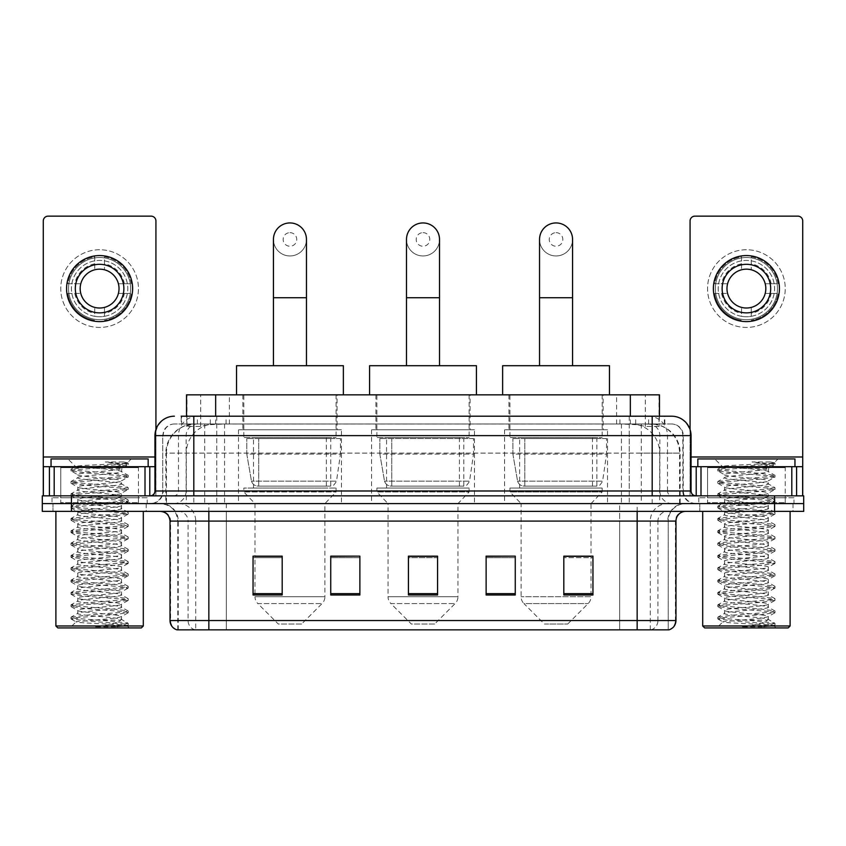 <?xml version="1.0" encoding="UTF-8"?>
<svg xmlns="http://www.w3.org/2000/svg" width="846" height="846" viewBox="0 0 846 846"><rect width="100%" height="100%" fill="white"/><g stroke="black" fill="none" stroke-linecap="round" stroke-linejoin="round"><path stroke-width="0.63" stroke-dasharray="4.23 3.17" d="M607.523 429.8L504.576 429.8L607.523 429.8L607.523 503.603L504.576 503.603L607.523 503.603M504.576 429.8L504.576 503.603M474.469 429.8L371.531 429.8L474.469 429.8L474.469 503.603L371.531 503.603L474.469 503.603M371.531 429.8L371.531 503.603M341.424 429.8L238.477 429.8L341.424 429.8L341.424 503.603L238.477 503.603L341.424 503.603M238.477 429.8L238.477 503.603M650.246 423.973L640.792 423.973L655.301 424.322C658.96 425.411 660.197 426.109 659.023 426.405L645.318 426.405L637.514 424.734L621.44 424.015L224.56 424.015L208.486 424.734L200.682 426.405L186.977 426.405L186.532 416.2M659.468 394.839L186.532 394.839M653.641 424.089A29.134 29.134 0 0 1 680.152 453.107L680.152 503.603L165.848 503.603L680.152 503.603M186.532 426.215L192.359 424.089L205.208 423.973L195.754 423.973M192.359 424.089A29.134 29.134 0 0 0 165.848 453.107L166.44 453.107L166.44 503.603M337.046 394.839L242.844 394.839L337.046 394.839L337.046 429.8L242.844 429.8L337.046 429.8M242.844 394.839L242.844 429.8M470.101 394.839L375.899 394.839L470.101 394.839L470.101 429.8L375.899 429.8L470.101 429.8M375.899 394.839L375.899 429.8M603.156 394.839L508.954 394.839L603.156 394.839L603.156 429.8L508.954 429.8L603.156 429.8M508.954 394.839L508.954 429.8M659.468 416.2L659.023 426.405L659.023 394.839M205.208 423.973L640.792 423.973M193.808 416.2L652.192 416.2M181.181 423.973L664.819 423.973L181.181 423.973L181.181 416.2L197.626 416.2A19.426 19.13 -90 0 0 178.495 435.627L178.495 490.987L154.955 490.987M671.618 423.973L174.382 423.973L671.618 423.973A11.654 11.654 0 0 1 683.272 435.627L683.272 490.987L178.495 490.987A4.854 4.78 90 0 1 173.716 495.841L695.898 495.841L173.716 495.841M154.955 435.627L683.272 435.627L162.728 435.627L162.728 490.987A12.627 12.627 0 0 1 150.102 503.603L695.898 503.603L150.102 503.603M785.247 466.706L707.552 466.706L785.247 466.706L785.247 495.841L707.552 495.841L785.247 495.841L785.247 503.603L707.552 503.603L785.247 503.603L785.247 497.776L707.552 497.776L785.247 497.776M707.552 466.706L707.552 497.776M138.448 466.706L60.753 466.706L138.448 466.706L138.448 495.841L60.753 495.841L138.448 495.841L138.448 503.603L60.753 503.603L138.448 503.603L138.448 497.776L60.753 497.776L138.448 497.776M60.753 466.706L60.753 497.776M774.566 511.375L42.3 511.375L42.3 495.841L803.7 495.841L803.7 503.603L774.566 503.603L803.7 503.603L803.7 511.375L774.566 511.375L774.566 503.603L71.434 503.603L774.566 503.603L774.566 495.841M42.3 503.603L71.434 503.603L42.3 503.603M664.819 423.973L664.819 416.2L181.626 416.2L181.626 423.973M629.255 416.2L629.255 435.627L690.452 435.627A19.426 19.13 90 0 0 671.322 416.2L197.626 416.2M146.221 503.603L146.221 511.375L52.981 511.375L146.221 511.375L52.981 511.375L146.221 511.375L146.221 503.603L52.981 503.603L52.981 511.375L52.981 503.603L146.221 503.603M793.019 503.603L793.019 511.375L699.779 511.375L793.019 511.375L699.779 511.375L793.019 511.375L793.019 503.603L699.779 503.603L699.779 511.375L699.779 503.603L793.019 503.603M147.183 497.776L52.008 497.776L147.183 497.776L147.183 503.603L52.008 503.603L147.183 503.603M52.008 497.776L52.008 503.603M793.992 497.776L698.817 497.776L793.992 497.776L793.992 503.603L698.817 503.603L793.992 503.603M698.817 497.776L698.817 503.603M177.776 629.858L177.776 521.094L195.722 521.094L195.722 629.858L668.224 629.858L668.224 521.094A17.48 17.48 0 0 1 685.704 503.603L160.296 503.603L685.704 503.603M637.144 511.375L160.296 511.375L637.144 511.375M177.004 629.858L668.996 629.858M707.552 503.603L785.247 503.603L707.552 503.603M60.753 503.603L138.448 503.603L60.753 503.603M563.817 556.34L592.951 556.34L592.951 594.992L592.951 556.15L592.951 594.992L563.817 594.992L563.817 556.34L563.817 594.992L592.951 594.992L592.951 556.531L592.951 594.992L592.951 557.694L563.817 557.694L563.817 556.15L563.817 594.992L563.817 556.15L592.951 556.15L563.817 556.15L591.016 556.15L591.016 503.603L521.094 503.603L521.094 596.705A9.708 9.708 0 0 0 523.928 603.568L588.171 603.568L523.928 603.568L544.401 624.031L567.708 624.031L544.401 624.031M515.256 593.649L515.256 556.15L515.256 594.992L486.122 594.992L486.122 556.34L486.122 594.992L515.256 594.992L515.256 556.531L515.256 594.992L515.256 557.694L486.122 557.694L486.122 556.15L486.122 594.992L486.122 556.34L486.122 594.992L486.122 557.694L515.256 557.694L515.256 556.34L515.256 593.649L486.122 593.649L486.122 594.992L515.256 594.992L515.256 556.34L486.122 556.34L486.122 593.649M282.183 556.34L253.049 556.34L253.049 594.992L282.183 594.992L282.183 556.15L282.183 594.992L253.049 594.992L253.049 556.34L253.049 594.992L282.183 594.992L282.183 556.531L282.183 594.992L282.183 557.694L253.049 557.694L253.049 594.992L253.049 556.34L253.049 594.992L253.049 557.694L282.183 557.694L282.183 556.15L253.049 556.15L282.183 556.15L254.984 556.15L254.984 503.603L243.817 491.949L336.084 491.949L243.817 491.949L243.817 488.068L336.084 488.068L243.817 488.068M359.878 593.649L359.878 556.15L359.878 594.992L330.744 594.992L330.744 556.34L330.744 594.992L359.878 594.992L359.878 556.531L359.878 594.992L359.878 557.694L330.744 557.694L330.744 556.15L330.744 594.992L330.744 556.34L330.744 594.992L330.744 557.694L359.878 557.694L359.878 556.34L359.878 593.649L330.744 593.649L330.744 594.992L359.878 594.992L359.878 556.34L330.744 556.34L330.744 593.649M437.572 593.649L437.572 556.15L437.572 594.992L408.428 594.992L408.428 556.34L408.428 594.992L437.572 594.992L437.572 556.531L437.572 594.992L437.572 557.694L408.428 557.694L408.428 594.992L408.428 556.15L437.572 556.15L408.428 556.15L437.572 556.15L437.572 593.649L408.428 593.649M359.878 556.15L330.744 556.15L359.878 556.15M515.256 556.15L486.122 556.15L515.256 556.15M667.748 629.858L619.674 629.858L619.674 620.541L226.326 620.541L226.326 629.858L208.856 629.858L208.856 521.094L177.776 521.094C176.74 510.466 170.913 504.639 160.296 503.603M437.572 557.694L437.572 556.531L437.572 557.694L408.428 557.694L408.428 594.992L437.572 594.992L437.572 557.694M592.951 557.694L592.951 556.531L592.951 557.694L563.817 557.694L563.817 594.992L592.951 594.992L592.951 557.694M437.572 556.34L408.428 556.34M99.595 249.739A38.842 38.842 0 0 0 60.753 288.592A38.842 38.842 0 0 0 99.595 327.434A38.842 38.842 0 0 0 138.448 288.592A38.842 38.842 0 0 0 99.595 249.739A38.842 38.842 0 0 0 60.753 288.592A38.842 38.842 0 0 0 99.595 327.434A38.842 38.842 0 0 0 138.448 288.592A38.842 38.842 0 0 0 99.595 249.739A38.842 38.842 0 0 0 60.753 288.592A38.842 38.842 0 0 0 99.595 327.434A38.842 38.842 0 0 0 138.448 288.592A38.842 38.842 0 0 0 99.595 249.739M99.595 319.672A31.08 31.08 0 0 1 68.526 288.592A31.08 31.08 0 0 1 99.595 257.512A31.08 31.08 0 0 0 68.526 288.592A31.08 31.08 0 0 0 99.595 319.672A31.08 31.08 0 0 0 130.675 288.592A31.08 31.08 0 0 0 99.595 257.512A31.08 31.08 0 0 1 130.675 288.592A31.08 31.08 0 0 1 99.595 319.672A31.08 31.08 0 0 0 130.675 288.592A31.08 31.08 0 0 0 99.595 257.512A31.08 31.08 0 0 0 68.526 288.592A31.08 31.08 0 0 0 99.595 319.672A31.08 31.08 0 0 0 130.675 288.592A31.08 31.08 0 0 0 99.595 257.512A31.08 31.08 0 0 0 68.526 288.592A31.08 31.08 0 0 0 99.595 319.672M60.753 495.841L138.448 495.841L60.753 495.841M154.955 466.706L155.928 466.706L155.928 495.841L43.273 495.841L43.273 220.996A4.854 4.854 0 0 1 48.127 216.142L151.074 216.142A4.854 4.854 0 0 1 155.928 220.996L155.928 466.706L43.273 466.706M155.928 429.557L155.928 495.841L43.273 495.841M99.595 264.312A24.28 24.28 0 0 0 75.315 288.592A24.28 24.28 0 0 0 99.595 312.872A24.28 24.28 0 0 0 123.876 288.592A24.28 24.28 0 0 0 99.595 264.312M124.383 293.446L131.278 293.446A32.053 32.053 0 0 1 104.46 320.264A32.053 32.053 0 0 0 131.278 293.446L118.408 293.446A19.426 19.426 0 0 0 118.408 283.738L131.278 283.738L118.408 283.738A19.426 19.426 0 0 0 80.793 283.738A19.426 19.426 0 0 0 104.46 307.394L104.46 316.33A28.161 28.161 0 0 0 104.46 260.843A28.161 28.161 0 0 0 71.434 288.592A28.161 28.161 0 0 0 99.595 316.753A28.161 28.161 0 0 0 127.767 288.592A28.161 28.161 0 0 0 94.741 260.843A28.161 28.161 0 0 0 94.741 316.33L94.741 307.394L94.741 316.33A28.161 28.161 0 0 0 104.46 316.33L104.46 307.394A19.426 19.426 0 0 0 118.408 293.446L124.383 293.446A25.253 25.253 0 0 1 104.46 313.369M99.595 321.607A33.015 33.015 0 0 0 132.621 288.592A33.015 33.015 0 0 0 99.595 255.566A33.015 33.015 0 0 0 66.58 288.592A33.015 33.015 0 0 0 99.595 321.607M67.923 293.446L80.793 293.446L67.923 293.446A32.053 32.053 0 0 0 94.741 320.264A32.053 32.053 0 0 1 67.923 293.446M131.278 283.738A32.053 32.053 0 0 0 104.46 256.909L104.46 269.779L104.46 256.909A32.053 32.053 0 0 1 131.278 283.738M74.818 293.446A25.253 25.253 0 0 0 94.741 313.369M124.383 283.738A25.253 25.253 0 0 0 104.46 263.815M94.741 256.909L94.741 269.779L94.741 256.909A32.053 32.053 0 0 0 67.923 283.738L80.793 283.738L67.923 283.738A32.053 32.053 0 0 1 94.741 256.909M94.741 263.815A25.253 25.253 0 0 0 74.818 283.738M143.302 511.375L55.899 511.375L143.302 511.375M139.421 503.603L59.78 503.603L139.421 503.603A0.973 0.973 0 0 1 138.448 502.64L60.753 502.64L138.448 502.64L138.448 467.669A0.973 0.973 0 0 1 139.421 466.706L59.78 466.706L139.421 466.706M59.78 503.603A0.973 0.973 0 0 0 60.753 502.64L60.753 467.669A0.973 0.973 0 0 0 59.78 466.706M148.156 466.706L51.046 466.706L148.156 466.706M94.149 620.097L76.024 621.736C73.687 623.142 128.063 624.443 127.069 625.649L116.822 626.823L95.566 626.823C109.917 624.856 118.313 622.614 120.756 620.097L94.149 620.097C110.234 618.881 119.36 617.675 121.549 616.501C122.892 614.45 76.309 612.388 77.652 610.336C76.309 608.285 122.892 606.222 121.549 604.171C122.892 602.119 76.309 600.057 77.652 598.006C76.309 595.954 122.892 593.892 121.549 591.84C122.892 589.789 76.309 587.727 77.652 585.675C76.309 583.624 122.892 581.562 121.549 579.499C122.892 577.448 76.309 575.386 77.652 573.334C76.309 571.283 122.892 569.221 121.549 567.169C122.892 565.117 76.309 563.055 77.652 561.004C76.309 558.952 122.892 556.89 121.549 554.839C122.892 552.787 76.309 550.725 77.652 548.673C76.309 546.622 122.892 544.56 121.549 542.508C122.892 540.446 76.309 538.384 77.652 536.332C76.309 534.281 122.892 532.219 121.549 530.167C122.892 528.115 76.309 526.053 77.652 524.002C76.309 521.95 122.892 519.888 121.549 517.837C122.892 515.785 76.309 513.723 77.652 511.671C76.309 509.62 122.892 507.558 121.549 505.506C122.892 503.444 76.309 501.382 77.652 499.33C76.309 497.279 122.892 495.217 121.549 493.165C122.892 491.114 76.309 489.051 77.652 487C76.309 484.948 122.892 482.886 121.549 480.835L121.549 483.912L128.042 487.56L113.914 485.72L74.808 482.632L70.979 481.607L85.287 479.545L124.394 476.467L128.222 475.441L113.914 473.379L74.808 470.302L70.979 469.266L85.287 467.214L124.394 464.126L128.222 463.1L123.611 461.969L105.274 461.969C117.763 463.798 123.294 465.913 121.887 468.303L121.549 471.582L128.042 475.23M116.822 626.823L128.042 625.194L124.394 623.957L85.287 620.879L70.979 618.817L74.808 617.792L113.914 614.704L128.222 612.652L124.394 611.626L85.287 608.538L70.979 606.487L74.808 605.461L113.914 602.373L128.222 600.322L124.394 599.285L85.287 596.208L70.979 594.156L74.808 593.12L113.914 590.043L128.222 587.981L124.394 586.955L85.287 583.877L70.979 581.815L74.808 580.79L113.914 577.702L128.222 575.65L124.394 574.624L85.287 571.536L70.979 569.485L74.808 568.459L113.914 565.371L128.222 563.32L124.394 562.283L85.287 559.206L70.979 557.154L74.808 556.118L113.914 553.041L128.222 550.979L124.394 549.953L85.287 546.876L70.979 544.813L74.808 543.788L113.914 540.7L128.222 538.648L124.394 537.622L85.287 534.535L70.979 532.483L74.808 531.457L113.914 528.369L128.222 526.318L124.394 525.292L85.287 522.204L70.979 520.153L74.808 519.116L113.914 516.039L128.222 513.977L124.394 512.951L85.287 509.874L70.979 507.812L74.808 506.786L113.914 503.698L128.222 501.646L124.394 500.621L85.287 497.533L70.979 495.481L74.808 494.455L113.914 491.367L128.042 489.517L121.549 493.165L121.549 496.253C122.892 494.201 76.309 492.139 77.652 490.088C76.309 488.036 122.892 485.974 121.549 483.912C122.892 481.86 76.309 479.798 77.652 477.747L71.159 481.395M128.042 489.517L124.394 488.29L85.287 485.202L70.979 483.151L74.808 482.114L113.914 479.037L128.042 477.186L121.549 480.835C122.892 478.783 76.309 476.721 77.652 474.669L77.652 477.747C76.309 475.695 122.892 473.633 121.549 471.582C120.428 470.598 113.628 469.615 101.15 468.642L75.601 466.601L67.934 458.934L131.257 458.934L67.934 458.934M128.042 477.186L124.394 475.949L85.287 472.872L71.159 471.021L77.652 474.669C76.277 472.65 120.587 470.683 121.475 468.642L128.222 464.644L124.394 463.619L105.274 461.969M128.042 501.858L121.549 505.506L121.549 508.583C122.892 506.532 76.309 504.47 77.652 502.418C76.309 500.367 122.892 498.305 121.549 496.253L128.042 499.901L113.914 498.051L74.808 494.963L70.979 493.937L85.287 491.886L124.394 488.798L128.042 487.56M71.159 483.352L77.895 487.275L77.652 490.088L71.159 493.726M128.042 514.188L121.549 517.837L121.549 520.914C122.892 518.862 76.309 516.8 77.652 514.749C76.309 512.697 122.892 510.635 121.549 508.583L128.042 512.232L113.914 510.381L74.808 507.304L70.979 506.268L85.287 504.216L124.394 501.128L128.042 499.901M71.159 495.693L77.895 499.616L77.652 502.418L71.159 506.067M128.042 526.519L121.549 530.167L121.549 533.255C122.892 531.203 76.309 529.141 77.652 527.09C76.309 525.038 122.892 522.976 121.549 520.914L128.042 524.562L113.914 522.722L74.808 519.634L70.979 518.609L85.287 516.546L124.394 513.469L128.042 512.232M71.159 508.023L77.895 511.946L77.652 514.749L71.159 518.397M128.042 538.86L121.549 542.508L121.549 545.585C122.892 543.534 76.309 541.472 77.652 539.42C76.309 537.369 122.892 535.307 121.549 533.255L128.042 536.903L113.914 535.053L74.808 531.965L70.979 530.939L85.287 528.887L124.394 525.8L128.042 524.562M71.159 520.353L77.895 524.277L77.652 527.09L71.159 530.728M128.042 551.19L121.549 554.839L121.549 557.916C122.892 555.864 76.309 553.802 77.652 551.751C76.309 549.699 122.892 547.637 121.549 545.585L128.042 549.234L113.914 547.383L74.808 544.306L70.979 543.269L85.287 541.218L124.394 538.13L128.042 536.903M71.159 532.694L77.895 536.618L77.652 539.42L71.159 543.069M128.042 563.521L121.549 567.169L121.549 570.257C122.892 568.205 76.309 566.143 77.652 564.092C76.309 562.04 122.892 559.967 121.549 557.916L128.042 561.564L113.914 559.724L74.808 556.636L70.979 555.611L85.287 553.548L124.394 550.471L128.042 549.234M71.159 545.025L77.895 548.948L77.652 551.751L71.159 555.399M128.042 575.862L121.549 579.499L121.549 582.587C122.892 580.536 76.309 578.474 77.652 576.422C76.309 574.371 122.892 572.308 121.549 570.257L128.042 573.905L113.914 572.055L74.808 568.967L70.979 567.941L85.287 565.889L124.394 562.802L128.042 561.564M71.159 557.355L77.895 561.279L77.652 564.092L71.159 567.729M128.042 588.192L121.549 591.84L121.549 594.918C122.892 592.866 76.309 590.804 77.652 588.753C76.309 586.701 122.892 584.639 121.549 582.587L128.042 586.236L113.914 584.385L74.808 581.308L70.979 580.271L85.287 578.22L124.394 575.132L128.042 573.905M71.159 569.696L77.895 573.62L77.652 576.422L71.159 580.07M128.042 600.523L121.549 604.171L121.549 607.259C122.892 605.207 76.309 603.145 77.652 601.094C76.309 599.031 122.892 596.969 121.549 594.918L128.042 598.566L113.914 596.716L74.808 593.638L70.979 592.612L85.287 590.55L124.394 587.473L128.042 586.236M71.159 582.027L77.895 585.95L77.652 588.753L71.159 592.401M128.042 612.864L121.549 616.501L121.549 619.589C122.892 617.538 76.309 615.476 77.652 613.424C76.309 611.372 122.892 609.31 121.549 607.259L128.042 610.897L113.914 609.057L74.808 605.969L70.979 604.943L85.287 602.891L124.394 599.803L128.042 598.566M71.159 594.357L77.895 598.281L77.652 601.094L71.159 604.731M120.756 620.097L121.306 619.314L128.042 623.238L113.914 621.387L74.808 618.31L70.979 617.273L85.287 615.222L124.394 612.134L128.042 610.897M71.159 606.698L77.895 610.622L77.652 613.424L71.159 617.072M71.159 469.065L75.601 466.601C73.242 465.194 128.507 463.894 127.503 462.688L131.257 458.934M123.611 461.969L128.042 462.899M101.15 468.642L121.887 468.303M128.042 625.194L127.016 625.797L129.322 627.922L69.88 627.922L129.322 627.922M71.159 619.029L76.087 621.895L69.88 627.922M51.046 458.934L148.156 458.934M55.899 625.977L143.302 625.977M57.835 627.922L141.356 627.922M95.566 626.823L124.394 624.475L128.042 623.238M71.159 471.021L74.808 469.784L113.914 466.696L128.042 464.856M289.945 255.957A16.508 16.508 0 0 0 306.464 239.45A16.508 16.508 0 0 1 289.945 255.957A16.508 16.508 0 0 0 306.464 239.45A16.508 16.508 0 0 0 289.945 222.942A16.508 16.508 0 0 0 273.438 239.45A16.508 16.508 0 0 0 289.945 255.957A16.508 16.508 0 0 1 273.438 239.45M289.945 232.65A6.8 6.8 0 0 1 296.745 239.45A6.8 6.8 0 0 1 289.945 246.249A6.8 6.8 0 0 1 283.156 239.45A6.8 6.8 0 0 1 289.945 232.65M273.438 365.705L306.464 365.705L273.438 365.705M301.599 624.031L278.292 624.031L257.829 603.568L322.072 603.568L257.829 603.568A9.708 9.708 0 0 1 254.984 596.705L324.906 596.705A9.708 9.708 0 0 1 322.072 603.568L301.599 624.031L278.292 624.031M336.084 488.068L336.084 491.949L324.906 503.603L254.984 503.603L324.906 503.603L324.906 596.705L254.984 596.705L254.984 556.34M253.525 437.572L326.366 437.572L253.525 437.572L253.525 488.068L326.366 488.068L253.525 488.068M326.366 437.572L326.366 488.068M243.817 394.839L336.084 394.839L243.817 394.839L243.817 437.572L336.084 437.572L243.817 437.572M336.084 394.839L336.084 437.572M343.36 394.839L236.531 394.839L343.36 394.839M236.531 365.705L343.36 365.705M340.452 438.535L246.789 438.535L340.452 438.535L340.452 454.08L246.789 454.08L246.789 438.535L246.789 454.08L251.474 481.141C252.626 484.472 255.037 486.133 258.696 486.122L330.744 486.122L258.707 486.122L258.707 438.535L258.696 486.122C255.048 486.143 252.637 484.483 251.474 481.141L246.789 454.08L340.452 454.08L336.518 481.141L251.474 481.141L336.518 481.141C334.054 485.329 332.14 486.989 330.744 486.122L330.744 438.535L258.707 438.535L330.744 438.535M423 255.957A16.508 16.508 0 0 0 439.508 239.45A16.508 16.508 0 0 1 423 255.957A16.508 16.508 0 0 0 439.508 239.45A16.508 16.508 0 0 0 423 222.942A16.508 16.508 0 0 0 406.492 239.45A16.508 16.508 0 0 0 423 255.957A16.508 16.508 0 0 1 406.492 239.45M423 232.65A6.8 6.8 0 0 1 429.8 239.45A6.8 6.8 0 0 1 423 246.249A6.8 6.8 0 0 1 416.2 239.45A6.8 6.8 0 0 1 423 232.65M406.492 365.705L439.508 365.705L406.492 365.705M434.654 624.031L411.346 624.031L390.884 603.568L455.116 603.568L390.884 603.568A9.708 9.708 0 0 1 388.039 596.705L457.961 596.705A9.708 9.708 0 0 1 455.116 603.568L434.654 624.031L411.346 624.031M457.961 503.603L388.039 503.603L388.039 596.705L457.961 596.705L457.961 503.603L469.128 491.949L376.872 491.949L469.128 491.949L469.128 488.068L376.872 488.068L376.872 491.949L388.039 503.603L457.961 503.603M386.58 437.572L459.42 437.572L386.58 437.572L386.58 488.068L459.42 488.068L386.58 488.068M459.42 437.572L459.42 488.068M376.872 394.839L469.128 394.839L376.872 394.839L376.872 437.572L469.128 437.572L376.872 437.572M469.128 394.839L469.128 437.572M476.414 394.839L369.586 394.839L476.414 394.839M369.586 365.705L476.414 365.705M376.872 488.068L469.128 488.068M473.506 438.535L379.843 438.535L473.506 438.535L473.506 454.08L379.843 454.08L379.843 438.535L379.843 454.08L384.518 481.141C385.681 484.472 388.081 486.133 391.751 486.122L463.788 486.122L391.751 486.122L391.751 438.535L391.751 486.122C388.103 486.143 385.691 484.483 384.518 481.141L379.843 454.08L473.506 454.08L469.562 481.141L384.518 481.141L469.562 481.141C467.108 485.329 465.184 486.989 463.798 486.122L391.74 486.122L463.798 486.122M556.055 255.957A16.508 16.508 0 0 0 572.562 239.45A16.508 16.508 0 0 1 556.055 255.957A16.508 16.508 0 0 0 572.562 239.45A16.508 16.508 0 0 0 556.055 222.942A16.508 16.508 0 0 0 539.537 239.45A16.508 16.508 0 0 0 556.055 255.957A16.508 16.508 0 0 1 539.537 239.45M556.055 232.65A6.8 6.8 0 0 1 562.844 239.45A6.8 6.8 0 0 1 556.055 246.249A6.8 6.8 0 0 1 549.255 239.45A6.8 6.8 0 0 1 556.055 232.65M539.537 365.705L572.562 365.705L539.537 365.705M567.708 624.031L588.171 603.568A9.708 9.708 0 0 0 591.016 596.705L521.094 596.705L591.016 596.705L591.016 556.34M591.016 503.603L602.183 491.949L509.916 491.949L602.183 491.949L602.183 488.068L509.916 488.068L509.916 491.949L521.094 503.603L591.016 503.603M519.634 437.572L592.475 437.572L519.634 437.572L519.634 488.068L592.475 488.068L519.634 488.068M592.475 437.572L592.475 488.068M509.916 394.839L602.183 394.839L509.916 394.839L509.916 437.572L602.183 437.572L509.916 437.572M602.183 394.839L602.183 437.572M609.469 394.839L502.64 394.839L609.469 394.839M502.64 365.705L609.469 365.705M509.916 488.068L602.183 488.068M606.55 438.535L512.888 438.535L606.55 438.535L606.55 454.08L512.888 454.08L512.888 438.535L512.888 454.08L517.572 481.141C518.725 484.472 521.136 486.133 524.806 486.122L596.842 486.122L524.806 486.122L524.806 438.535L524.806 486.122C521.147 486.143 518.735 484.483 517.572 481.141L512.888 454.08L606.55 454.08L602.616 481.141L517.572 481.141L602.616 481.141C600.163 485.329 598.238 486.989 596.853 486.122L596.842 438.535L524.806 438.535L596.842 438.535M746.405 249.739A38.842 38.842 0 0 0 707.552 288.592A38.842 38.842 0 0 0 746.405 327.434A38.842 38.842 0 0 0 785.247 288.592A38.842 38.842 0 0 0 746.405 249.739A38.842 38.842 0 0 0 707.552 288.592A38.842 38.842 0 0 0 746.405 327.434A38.842 38.842 0 0 0 785.247 288.592A38.842 38.842 0 0 0 746.405 249.739A38.842 38.842 0 0 0 707.552 288.592A38.842 38.842 0 0 0 746.405 327.434A38.842 38.842 0 0 0 785.247 288.592A38.842 38.842 0 0 0 746.405 249.739M746.405 319.672A31.08 31.08 0 0 1 715.325 288.592A31.08 31.08 0 0 1 746.405 257.512A31.08 31.08 0 0 0 715.325 288.592A31.08 31.08 0 0 0 746.405 319.672A31.08 31.08 0 0 0 777.474 288.592A31.08 31.08 0 0 0 746.405 257.512A31.08 31.08 0 0 1 777.474 288.592A31.08 31.08 0 0 1 746.405 319.672A31.08 31.08 0 0 0 777.474 288.592A31.08 31.08 0 0 0 746.405 257.512A31.08 31.08 0 0 0 715.325 288.592A31.08 31.08 0 0 0 746.405 319.672A31.08 31.08 0 0 0 777.474 288.592A31.08 31.08 0 0 0 746.405 257.512A31.08 31.08 0 0 0 715.325 288.592A31.08 31.08 0 0 0 746.405 319.672M707.552 495.841L785.247 495.841L707.552 495.841M802.727 456.988L802.727 466.706L690.072 466.706L690.072 495.841L802.727 495.841L690.072 495.841L690.072 220.996A4.854 4.854 0 0 1 694.926 216.142L797.873 216.142A4.854 4.854 0 0 1 802.727 220.996L802.727 456.988L690.072 456.988L690.072 466.706L691.045 466.706M690.072 429.557L690.072 456.988L691.045 456.988M746.405 264.312A24.28 24.28 0 0 0 722.124 288.592A24.28 24.28 0 0 0 746.405 312.872A24.28 24.28 0 0 0 770.685 288.592A24.28 24.28 0 0 0 746.405 264.312M771.182 293.446L778.077 293.446A32.053 32.053 0 0 1 751.259 320.264A32.053 32.053 0 0 0 778.077 293.446L765.207 293.446A19.426 19.426 0 0 0 765.207 283.738L778.077 283.738L765.207 283.738A19.426 19.426 0 0 0 727.592 283.738A19.426 19.426 0 0 0 751.259 307.394L751.259 316.33A28.161 28.161 0 0 0 751.259 260.843A28.161 28.161 0 0 0 718.233 288.592A28.161 28.161 0 0 0 746.405 316.753A28.161 28.161 0 0 0 774.566 288.592A28.161 28.161 0 0 0 741.54 260.843A28.161 28.161 0 0 0 741.54 316.33L741.54 307.394L741.54 316.33A28.161 28.161 0 0 0 751.259 316.33L751.259 307.394A19.426 19.426 0 0 0 765.207 293.446L771.182 293.446A25.253 25.253 0 0 1 751.259 313.369M746.405 321.607A33.015 33.015 0 0 0 779.42 288.592A33.015 33.015 0 0 0 746.405 255.566A33.015 33.015 0 0 0 713.379 288.592A33.015 33.015 0 0 0 746.405 321.607M714.722 293.446L727.592 293.446L714.722 293.446A32.053 32.053 0 0 0 741.54 320.264A32.053 32.053 0 0 1 714.722 293.446M778.077 283.738A32.053 32.053 0 0 0 751.259 256.909L751.259 269.779L751.259 256.909A32.053 32.053 0 0 1 778.077 283.738M721.617 293.446A25.253 25.253 0 0 0 741.54 313.369M771.182 283.738A25.253 25.253 0 0 0 751.259 263.815M741.54 256.909L741.54 269.779L741.54 256.909A32.053 32.053 0 0 0 714.722 283.738L727.592 283.738L714.722 283.738A32.053 32.053 0 0 1 741.54 256.909M741.54 263.815A25.253 25.253 0 0 0 721.617 283.738M790.101 511.375L702.698 511.375L790.101 511.375M786.22 503.603L706.579 503.603L786.22 503.603A0.973 0.973 0 0 1 785.247 502.64L707.552 502.64L785.247 502.64L785.247 467.669A0.973 0.973 0 0 1 786.22 466.706L706.579 466.706L786.22 466.706M706.579 503.603A0.973 0.973 0 0 0 707.552 502.64L707.552 467.669A0.973 0.973 0 0 0 706.579 466.706M794.954 466.706L697.844 466.706L794.954 466.706M740.959 620.097L722.822 621.736C720.485 623.142 774.862 624.443 773.868 625.649L763.621 626.823L742.365 626.823C756.715 624.856 765.112 622.614 767.555 620.097L740.959 620.097C757.033 618.881 766.159 617.675 768.348 616.501C769.691 614.45 723.108 612.388 724.451 610.336C723.108 608.285 769.691 606.222 768.348 604.171C769.691 602.119 723.108 600.057 724.451 598.006C723.108 595.954 769.691 593.892 768.348 591.84C769.691 589.789 723.108 587.727 724.451 585.675C723.108 583.624 769.691 581.562 768.348 579.499C769.691 577.448 723.108 575.386 724.451 573.334C723.108 571.283 769.691 569.221 768.348 567.169C769.691 565.117 723.108 563.055 724.451 561.004C723.108 558.952 769.691 556.89 768.348 554.839C769.691 552.787 723.108 550.725 724.451 548.673C723.108 546.622 769.691 544.56 768.348 542.508C769.691 540.446 723.108 538.384 724.451 536.332C723.108 534.281 769.691 532.219 768.348 530.167C769.691 528.115 723.108 526.053 724.451 524.002C723.108 521.95 769.691 519.888 768.348 517.837C769.691 515.785 723.108 513.723 724.451 511.671C723.108 509.62 769.691 507.558 768.348 505.506C769.691 503.444 723.108 501.382 724.451 499.33C723.108 497.279 769.691 495.217 768.348 493.165C769.691 491.114 723.108 489.051 724.451 487C723.108 484.948 769.691 482.886 768.348 480.835L768.348 483.912L774.841 487.56L760.713 485.72L721.606 482.632L717.778 481.607L732.086 479.545L771.192 476.467L775.021 475.441L760.713 473.379L721.606 470.302L717.778 469.266L732.086 467.214L771.192 464.126L775.021 463.1L770.42 461.969L752.073 461.969C764.562 463.798 770.103 465.913 768.697 468.303L768.348 471.582L774.841 475.23M763.621 626.823L774.841 625.194L771.192 623.957L732.086 620.879L717.778 618.817L721.606 617.792L760.713 614.704L775.021 612.652L771.192 611.626L732.086 608.538L717.778 606.487L721.606 605.461L760.713 602.373L775.021 600.322L771.192 599.285L732.086 596.208L717.778 594.156L721.606 593.12L760.713 590.043L775.021 587.981L771.192 586.955L732.086 583.877L717.778 581.815L721.606 580.79L760.713 577.702L775.021 575.65L771.192 574.624L732.086 571.536L717.778 569.485L721.606 568.459L760.713 565.371L775.021 563.32L771.192 562.283L732.086 559.206L717.778 557.154L721.606 556.118L760.713 553.041L775.021 550.979L771.192 549.953L732.086 546.876L717.778 544.813L721.606 543.788L760.713 540.7L775.021 538.648L771.192 537.622L732.086 534.535L717.778 532.483L721.606 531.457L760.713 528.369L775.021 526.318L771.192 525.292L732.086 522.204L717.778 520.153L721.606 519.116L760.713 516.039L775.021 513.977L771.192 512.951L732.086 509.874L717.778 507.812L721.606 506.786L760.713 503.698L775.021 501.646L771.192 500.621L732.086 497.533L717.778 495.481L721.606 494.455L760.713 491.367L774.841 489.517L768.348 493.165L768.348 496.253C769.691 494.201 723.108 492.139 724.451 490.088C723.108 488.036 769.691 485.974 768.348 483.912C769.691 481.86 723.108 479.798 724.451 477.747L717.958 481.395M774.841 489.517L771.192 488.29L732.086 485.202L717.778 483.151L721.606 482.114L760.713 479.037L774.841 477.186L768.348 480.835C769.691 478.783 723.108 476.721 724.451 474.669L724.451 477.747C723.108 475.695 769.691 473.633 768.348 471.582C767.227 470.598 760.427 469.615 747.959 468.642L722.41 466.601L714.743 458.934L778.066 458.934L714.743 458.934M774.841 477.186L771.192 475.949L732.086 472.872L717.958 471.021L724.451 474.669C723.076 472.65 767.396 470.683 768.274 468.642L775.021 464.644L771.192 463.619L752.073 461.969M774.841 501.858L768.348 505.506L768.348 508.583C769.691 506.532 723.108 504.47 724.451 502.418C723.108 500.367 769.691 498.305 768.348 496.253L774.841 499.901L760.713 498.051L721.606 494.963L717.778 493.937L732.086 491.886L771.192 488.798L774.841 487.56M717.958 483.352L724.694 487.275L724.451 490.088L717.958 493.726M774.841 514.188L768.348 517.837L768.348 520.914C769.691 518.862 723.108 516.8 724.451 514.749C723.108 512.697 769.691 510.635 768.348 508.583L774.841 512.232L760.713 510.381L721.606 507.304L717.778 506.268L732.086 504.216L771.192 501.128L774.841 499.901M717.958 495.693L724.694 499.616L724.451 502.418L717.958 506.067M774.841 526.519L768.348 530.167L768.348 533.255C769.691 531.203 723.108 529.141 724.451 527.09C723.108 525.038 769.691 522.976 768.348 520.914L774.841 524.562L760.713 522.722L721.606 519.634L717.778 518.609L732.086 516.546L771.192 513.469L774.841 512.232M717.958 508.023L724.694 511.946L724.451 514.749L717.958 518.397M774.841 538.86L768.348 542.508L768.348 545.585C769.691 543.534 723.108 541.472 724.451 539.42C723.108 537.369 769.691 535.307 768.348 533.255L774.841 536.903L760.713 535.053L721.606 531.965L717.778 530.939L732.086 528.887L771.192 525.8L774.841 524.562M717.958 520.353L724.694 524.277L724.451 527.09L717.958 530.728M774.841 551.19L768.348 554.839L768.348 557.916C769.691 555.864 723.108 553.802 724.451 551.751C723.108 549.699 769.691 547.637 768.348 545.585L774.841 549.234L760.713 547.383L721.606 544.306L717.778 543.269L732.086 541.218L771.192 538.13L774.841 536.903M717.958 532.694L724.694 536.618L724.451 539.42L717.958 543.069M774.841 563.521L768.348 567.169L768.348 570.257C769.691 568.205 723.108 566.143 724.451 564.092C723.108 562.04 769.691 559.967 768.348 557.916L774.841 561.564L760.713 559.724L721.606 556.636L717.778 555.611L732.086 553.548L771.192 550.471L774.841 549.234M717.958 545.025L724.694 548.948L724.451 551.751L717.958 555.399M774.841 575.862L768.348 579.499L768.348 582.587C769.691 580.536 723.108 578.474 724.451 576.422C723.108 574.371 769.691 572.308 768.348 570.257L774.841 573.905L760.713 572.055L721.606 568.967L717.778 567.941L732.086 565.889L771.192 562.802L774.841 561.564M717.958 557.355L724.694 561.279L724.451 564.092L717.958 567.729M774.841 588.192L768.348 591.84L768.348 594.918C769.691 592.866 723.108 590.804 724.451 588.753C723.108 586.701 769.691 584.639 768.348 582.587L774.841 586.236L760.713 584.385L721.606 581.308L717.778 580.271L732.086 578.22L771.192 575.132L774.841 573.905M717.958 569.696L724.694 573.62L724.451 576.422L717.958 580.07M774.841 600.523L768.348 604.171L768.348 607.259C769.691 605.207 723.108 603.145 724.451 601.094C723.108 599.031 769.691 596.969 768.348 594.918L774.841 598.566L760.713 596.716L721.606 593.638L717.778 592.612L732.086 590.55L771.192 587.473L774.841 586.236M717.958 582.027L724.694 585.95L724.451 588.753L717.958 592.401M774.841 612.864L768.348 616.501L768.348 619.589C769.691 617.538 723.108 615.476 724.451 613.424C723.108 611.372 769.691 609.31 768.348 607.259L774.841 610.897L760.713 609.057L721.606 605.969L717.778 604.943L732.086 602.891L771.192 599.803L774.841 598.566M717.958 594.357L724.694 598.281L724.451 601.094L717.958 604.731M767.555 620.097L768.105 619.314L774.841 623.238L760.713 621.387L721.606 618.31L717.778 617.273L732.086 615.222L771.192 612.134L774.841 610.897M717.958 606.698L724.694 610.622L724.451 613.424L717.958 617.072M717.958 469.065L722.41 466.601C720.041 465.194 775.306 463.894 774.302 462.688L778.066 458.934M770.42 461.969L774.841 462.899M747.959 468.642L768.697 468.303M774.841 625.194L773.815 625.797L776.12 627.922L716.678 627.922L776.12 627.922M717.958 619.029L722.896 621.895L716.678 627.922M697.844 458.934L794.954 458.934M702.698 625.977L790.101 625.977M704.644 627.922L788.165 627.922M742.365 626.823L771.192 624.475L774.841 623.238M717.958 471.021L721.606 469.784L760.713 466.696L774.841 464.856M258.696 486.122L330.744 486.122L258.696 486.122M186.977 426.405L186.977 394.839M190.699 424.322A29.134 28.69 -90 0 0 166.44 453.107L680.152 453.107L641.3 453.107L641.3 503.603M679.56 503.603L679.56 453.107A29.134 28.69 90 0 0 655.301 424.322M204.7 423.973L204.7 453.107L165.848 453.107L165.848 503.603M621.44 424.015L621.44 503.603M637.514 424.734A29.134 28.69 90 0 1 659.69 453.107L659.69 503.603M224.56 424.015L224.56 503.603M208.486 424.734A29.134 28.69 -90 0 0 186.31 453.107L186.31 503.603M641.3 423.973L641.3 453.107L204.7 453.107L204.7 503.603M215.667 424.036L215.667 416.2M200.682 426.405L200.682 394.839M229.372 424.036L229.372 394.839M616.628 424.036L616.628 394.839M645.318 426.405L645.318 394.839M630.333 424.036L630.333 416.2M210.316 423.973L210.316 416.2M174.382 423.973C169.306 424.206 165.7 426.638 163.574 431.249L162.728 435.627L162.728 490.987L652.192 490.987L652.192 423.973M216.745 416.2L216.745 490.987L163.193 490.987A12.627 12.436 90 0 1 150.768 503.603M652.192 503.603L652.192 490.987L683.272 490.987C684.023 498.654 688.232 502.862 695.898 503.603M691.045 490.987L690.452 490.987L690.452 435.627L691.045 435.627M71.434 495.841L71.434 511.375M174.678 416.2A19.426 19.13 -90 0 0 155.548 435.627L155.548 490.987A4.854 4.78 90 0 1 150.768 495.841M648.374 416.2A19.426 19.13 90 0 1 667.505 435.627L667.505 490.987L629.255 490.987L629.255 495.841M695.232 495.841A4.854 4.78 -90 0 1 690.452 490.987L667.505 490.987A4.854 4.78 -90 0 0 672.284 495.841M174.678 423.973A11.654 11.474 -90 0 0 163.193 435.627L629.255 435.627L629.255 490.987L216.745 490.987L216.745 495.841M216.745 423.973L216.745 503.603M197.626 423.973A11.654 11.474 -90 0 0 186.141 435.627L186.141 490.987A12.627 12.436 90 0 1 173.716 503.603M193.808 423.973L193.808 503.603M671.322 423.973A11.654 11.474 90 0 1 682.807 435.627L682.807 490.987A12.627 12.436 -90 0 0 695.232 503.603M648.374 423.973A11.654 11.474 90 0 1 659.859 435.627L659.859 490.987A12.627 12.436 -90 0 0 672.284 503.603M629.255 423.973L629.255 503.603M197.382 423.973L197.382 416.2M226.072 423.973L226.072 416.2M619.928 423.973L619.928 416.2M648.618 423.973L648.618 416.2M664.374 423.973L664.374 416.2M635.684 423.973L635.684 416.2M651.05 629.858A9.708 9.56 90 0 0 657.934 620.541L619.674 620.541L619.674 521.094L667.748 521.094A17.48 17.216 -90 0 1 684.964 503.603M194.95 629.858A9.708 9.56 -90 0 1 188.066 620.541L188.066 521.094L226.326 521.094L226.326 620.541L170.014 620.541M170.014 521.094L188.066 521.094A9.708 9.56 90 0 0 178.506 511.375M177.491 629.858A9.708 9.56 -90 0 1 170.596 620.541L170.596 521.094A9.708 9.56 90 0 0 161.036 511.375M668.509 629.858A9.708 9.56 90 0 0 675.404 620.541L657.934 620.541L657.934 521.094L675.986 521.094M675.986 620.541L675.404 620.541L675.404 521.094A9.708 9.56 -90 0 1 684.964 511.375M178.506 503.603A17.48 17.216 90 0 1 195.722 521.094L657.934 521.094A9.708 9.56 -90 0 1 667.494 511.375M226.326 629.858L226.326 511.375M619.674 629.858L619.674 511.375M650.278 629.858L650.278 521.094A17.48 17.216 -90 0 1 667.494 503.603M668.224 629.858L668.224 521.094L208.856 521.094L208.856 503.603M637.144 629.858L637.144 503.603M178.252 629.858L178.252 521.094A17.48 17.216 90 0 0 161.036 503.603M226.326 503.603L226.326 521.094L619.674 521.094L619.674 503.603M282.183 593.649L253.049 593.649M592.951 593.649L563.817 593.649M154.955 456.988L43.273 456.988M155.854 495.841L155.854 466.706M138.448 467.669L60.753 467.669L138.448 467.669M306.464 297.718L273.438 297.718M439.508 297.718L406.492 297.718M572.562 297.718L539.537 297.718M690.146 466.706L690.146 495.841M785.247 467.669L707.552 467.669L785.247 467.669M128.222 623.449L128.222 624.983M70.979 617.273L70.979 618.817M128.222 611.108L128.222 612.652M70.979 604.943L70.979 606.487M128.222 598.778L128.222 600.322M70.979 592.612L70.979 594.156M128.222 586.447L128.222 587.981M70.979 580.271L70.979 581.815M128.222 574.106L128.222 575.65M70.979 567.941L70.979 569.485M128.222 561.776L128.222 563.32M70.979 555.611L70.979 557.154M128.222 549.445L128.222 550.979M70.979 543.269L70.979 544.813M128.222 537.104L128.222 538.648M70.979 530.939L70.979 532.483M128.222 524.774L128.222 526.318M70.979 518.609L70.979 520.153M128.222 512.443L128.222 513.977M70.979 506.268L70.979 507.812M128.222 500.102L128.222 501.646M70.979 493.937L70.979 495.481M128.222 487.772L128.222 489.316M70.979 481.607L70.979 483.151M128.222 475.441L128.222 476.975M70.979 469.266L70.979 470.81M128.222 463.1L128.222 464.644M463.788 486.122L463.788 438.535M775.021 623.449L775.021 624.983M717.778 617.273L717.778 618.817M775.021 611.108L775.021 612.652M717.778 604.943L717.778 606.487M775.021 598.778L775.021 600.322M717.778 592.612L717.778 594.156M775.021 586.447L775.021 587.981M717.778 580.271L717.778 581.815M775.021 574.106L775.021 575.65M717.778 567.941L717.778 569.485M775.021 561.776L775.021 563.32M717.778 555.611L717.778 557.154M775.021 549.445L775.021 550.979M717.778 543.269L717.778 544.813M775.021 537.104L775.021 538.648M717.778 530.939L717.778 532.483M775.021 524.774L775.021 526.318M717.778 518.609L717.778 520.153M775.021 512.443L775.021 513.977M717.778 506.268L717.778 507.812M775.021 500.102L775.021 501.646M717.778 493.937L717.778 495.481M775.021 487.772L775.021 489.316M717.778 481.607L717.778 483.151M775.021 475.441L775.021 476.975M717.778 469.266L717.778 470.81M775.021 463.1L775.021 464.644"/><path stroke-width="1.27" d="M186.532 416.2L186.532 394.839L659.468 394.839L659.468 416.2M181.626 416.2L664.819 416.2M181.181 416.2L193.808 416.2L193.808 435.627L154.955 435.627L154.955 490.987A4.854 4.854 0 0 1 150.102 495.841M174.382 416.2A19.426 19.426 0 0 0 154.955 435.627M671.618 416.2A19.426 19.426 0 0 1 691.045 435.627L652.192 435.627L652.192 416.2L671.322 416.2M691.045 435.627L691.045 490.987C691.33 493.927 692.948 495.555 695.898 495.841M71.434 495.841L42.3 495.841L42.3 503.603L71.434 503.603L42.3 503.603L42.3 511.375L71.434 511.375L71.434 503.603L774.566 503.603L71.434 503.603L71.434 495.841L774.566 495.841L774.566 503.603L803.7 503.603L774.566 503.603L774.566 511.375L71.434 511.375M774.566 511.375L803.7 511.375L803.7 495.841L774.566 495.841M675.986 620.541C675.721 625.194 673.395 628.303 668.996 629.858L637.144 629.858L637.144 620.541L675.986 620.541L675.986 521.094A9.708 9.708 0 0 1 685.704 511.375M637.144 629.858L177.004 629.858A9.708 9.708 0 0 1 170.014 620.541L170.014 521.094C169.433 515.193 166.197 511.957 160.296 511.375M592.951 594.992L592.951 556.15L563.817 556.15L563.817 594.992L592.951 594.992M515.256 594.992L515.256 556.15L486.122 556.15L486.122 594.992L515.256 594.992M282.183 594.992L282.183 556.15L253.049 556.15L253.049 594.992L282.183 594.992M359.878 594.992L359.878 556.15L330.744 556.15L330.744 594.992L359.878 594.992M437.572 594.992L437.572 556.15L408.428 556.15L408.428 594.992L437.572 594.992M170.014 620.541L208.856 620.541L208.856 629.858L195.722 629.858M619.674 629.858L226.326 629.858M563.817 556.34L591.016 556.34M359.878 556.15L330.744 556.34L359.878 556.15M254.984 556.34L282.183 556.34M515.256 556.15L486.122 556.34L515.256 556.15M437.572 556.34L408.428 556.34M145.004 495.841L145.004 466.706L54.197 466.706L54.197 495.841M155.928 429.557L155.928 220.996A4.854 4.854 0 0 0 151.074 216.142L48.127 216.142A4.854 4.854 0 0 0 43.273 220.996L43.273 466.706L54.197 466.706M145.004 466.706L154.955 466.706M43.273 495.841L43.273 466.706M99.595 264.312A24.28 24.28 0 0 0 75.315 288.592A24.28 24.28 0 0 0 99.595 312.872A24.28 24.28 0 0 0 123.876 288.592A24.28 24.28 0 0 0 99.595 264.312M99.595 269.165A19.426 19.426 0 0 0 80.18 288.592A19.426 19.426 0 0 0 99.595 308.018A19.426 19.426 0 0 0 119.022 288.592A19.426 19.426 0 0 0 99.595 269.165M99.595 321.607A33.015 33.015 0 0 0 132.621 288.592A33.015 33.015 0 0 0 99.595 255.566A33.015 33.015 0 0 0 66.58 288.592A33.015 33.015 0 0 0 99.595 321.607M141.356 627.922L57.835 627.922L55.899 625.977L143.302 625.977L141.356 627.922M55.899 511.375L55.899 625.977M143.302 511.375L143.302 625.977M148.156 466.706L148.156 458.934L51.046 458.934L51.046 466.706M273.438 365.705L273.438 239.45A16.508 16.508 0 0 1 289.945 222.942A16.508 16.508 0 0 1 306.464 239.45A16.508 16.508 0 0 0 289.945 222.942M306.464 365.705L306.464 239.45M343.36 394.839L343.36 365.705L236.531 365.705L236.531 394.839M406.492 365.705L406.492 239.45A16.508 16.508 0 0 1 423 222.942A16.508 16.508 0 0 1 439.508 239.45A16.508 16.508 0 0 0 423 222.942M439.508 365.705L439.508 239.45M476.414 394.839L476.414 365.705L369.586 365.705L369.586 394.839M539.537 365.705L539.537 239.45A16.508 16.508 0 0 1 556.055 222.942A16.508 16.508 0 0 1 572.562 239.45A16.508 16.508 0 0 0 556.055 222.942M572.562 365.705L572.562 239.45M609.469 394.839L609.469 365.705L502.64 365.705L502.64 394.839M791.803 495.841L791.803 466.706L700.996 466.706L700.996 495.841M802.727 495.841L802.727 466.706L802.727 495.841M791.803 466.706L802.727 466.706L802.727 220.996A4.854 4.854 0 0 0 797.873 216.142L694.926 216.142A4.854 4.854 0 0 0 690.072 220.996L690.072 429.557M691.045 466.706L700.996 466.706M746.405 264.312A24.28 24.28 0 0 0 722.124 288.592A24.28 24.28 0 0 0 746.405 312.872A24.28 24.28 0 0 0 770.685 288.592A24.28 24.28 0 0 0 746.405 264.312M746.405 269.165A19.426 19.426 0 0 0 726.978 288.592A19.426 19.426 0 0 0 746.405 308.018A19.426 19.426 0 0 0 765.82 288.592A19.426 19.426 0 0 0 746.405 269.165M746.405 321.607A33.015 33.015 0 0 0 779.42 288.592A33.015 33.015 0 0 0 746.405 255.566A33.015 33.015 0 0 0 713.379 288.592A33.015 33.015 0 0 0 746.405 321.607M788.165 627.922L704.644 627.922L702.698 625.977L790.101 625.977L788.165 627.922M702.698 511.375L702.698 625.977M790.101 511.375L790.101 625.977M794.954 466.706L794.954 458.934L697.844 458.934L697.844 466.706M215.667 416.2L215.667 394.839M630.333 416.2L630.333 394.839M193.808 495.841L193.808 490.987L691.045 490.987M154.955 490.987L193.808 490.987L193.808 435.627L652.192 435.627L652.192 495.841M637.144 511.375L637.144 521.094L170.014 521.094M675.986 521.094L637.144 521.094L637.144 620.541L208.856 620.541L208.856 511.375M437.572 593.649L408.428 593.649M359.878 593.649L330.744 593.649M282.183 593.649L253.049 593.649M515.256 593.649L486.122 593.649M592.951 593.649L563.817 593.649M154.955 456.988L43.273 456.988M149.784 466.706L149.784 495.841M43.347 466.706L43.347 495.841M49.417 495.841L49.417 466.706M273.438 297.718L306.464 297.718M406.492 297.718L439.508 297.718M539.537 297.718L572.562 297.718M802.727 456.988L691.045 456.988M802.653 495.841L802.653 466.706M796.583 466.706L796.583 495.841M696.216 495.841L696.216 466.706"/></g></svg>
